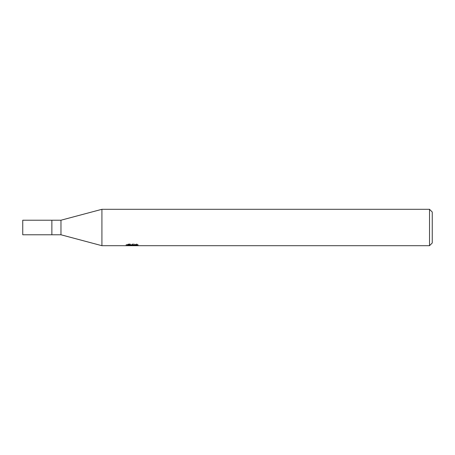 <?xml version="1.0" encoding="UTF-8"?>
<svg xmlns="http://www.w3.org/2000/svg" width="455" height="455" viewBox="0 0 455 455"><rect width="100%" height="100%" fill="white"/><g stroke="black" fill="none" stroke-linecap="round" stroke-linejoin="round"><path stroke-width="0.34" stroke-dasharray="2.27 1.71" d="M101.92 245.7L101.92 209.3M138.32 244.483L136.233 243.92L129.055 243.92L127.161 244.426L132.979 244.426L126.063 244.79L128.725 243.92L131.393 244.79L137.035 244.272L137.035 244.642L134.111 244.779L138.32 244.483L138.32 245.41M137.035 244.642L137.035 245.558L137.035 245.211L134.111 245.416M134.157 245.7L137.035 245.558M129.055 243.92L129.055 244.875M136.238 243.92L136.238 244.875M130.136 245.524L128.725 244.875L126.058 245.7L131.455 245.7M132.536 244.631L132.536 245.381M128.725 243.92L128.725 244.875M137.035 244.272L137.035 245.211M134.214 245.7L132.24 245.7M127.161 244.426L127.161 245.353M132.979 244.426L132.979 244.875M429.52 209.3L429.52 245.7M432.25 212.03L432.25 242.97M60.97 220.22L60.97 234.78M51.87 220.22L51.87 234.78M22.75 220.22L22.75 234.78M132.217 245.689L132.217 244.779M126.058 245.7L126.058 244.79L131.393 244.79M132.251 244.79L134.179 244.79"/><path stroke-width="0.68" d="M429.52 245.7L101.92 245.7L60.97 234.78L51.87 234.78L51.87 220.22L60.97 220.22L101.92 209.3L429.52 209.3L432.25 212.03L432.25 242.97L429.52 245.7L429.52 209.3M60.97 234.78L60.97 220.22M101.92 245.7L101.92 209.3M132.536 245.552L126.063 245.7L132.979 245.353L127.161 245.353L129.055 244.875L136.238 244.875L138.32 245.41L132.24 245.7L132.536 245.381M131.33 245.7L130.136 245.524M134.111 245.416L132.274 245.7M132.979 244.875L132.979 245.353M126.189 244.75L126.189 245.66M51.87 234.78L22.75 234.78L22.75 220.22L51.87 220.22M134.111 245.689L134.111 244.875"/></g></svg>
